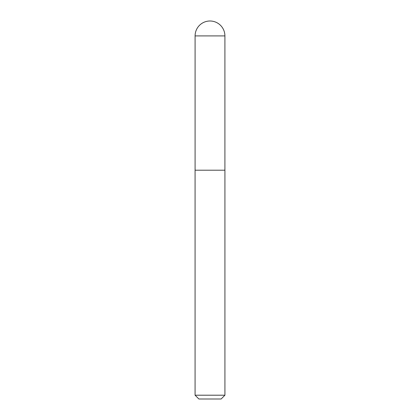<?xml version="1.0" encoding="UTF-8"?>
<svg xmlns="http://www.w3.org/2000/svg" width="420" height="420" viewBox="0 0 420 420"><rect width="100%" height="100%" fill="white"/><g stroke="black" fill="none" stroke-linecap="round" stroke-linejoin="round"><path stroke-width="0.63" d="M210 21A14.905 14.905 0 0 1 224.905 35.905L195.095 35.905A14.905 14.905 0 0 1 210 21M195.095 35.905L195.095 170.21L224.905 170.21L224.905 35.905M195.095 170.21L224.905 170.21M224.921 395.209L221.13 399L198.87 399L195.079 395.209L224.921 395.209L224.921 170.294M195.079 395.209L195.079 170.294"/></g></svg>
